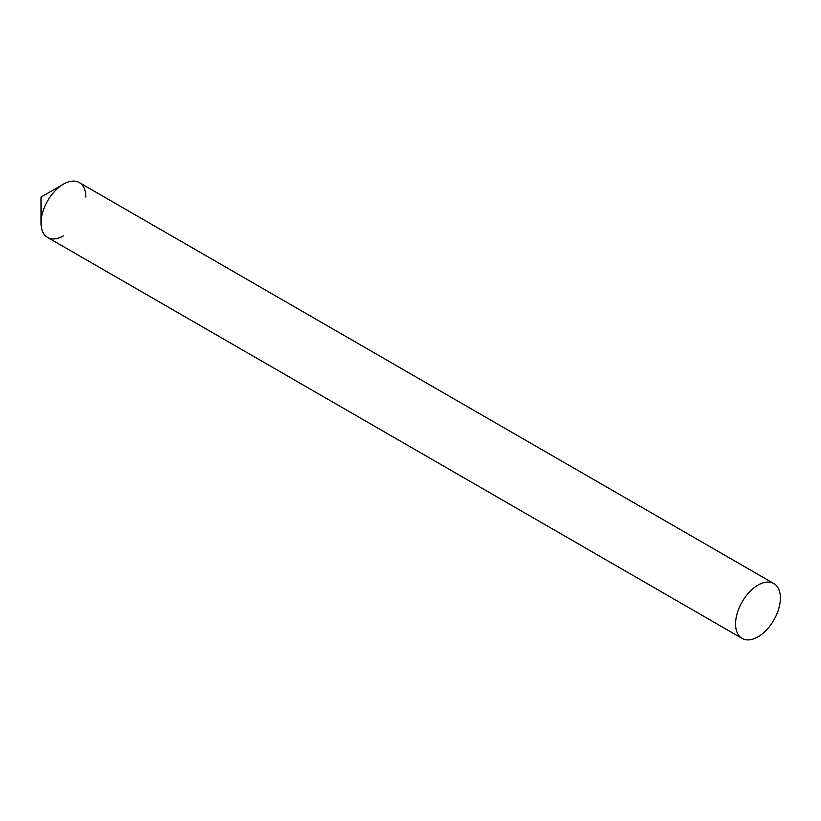 <?xml version="1.0" encoding="UTF-8"?>
<svg xmlns="http://www.w3.org/2000/svg" width="821" height="821" viewBox="0 0 821 821"><rect width="100%" height="100%" fill="white"/><g stroke="black" fill="none" stroke-linecap="round" stroke-linejoin="round"><path stroke-width="1.23" d="M63.453 235.884A31.68 18.288 -60 0 1 41.05 222.943L41.05 197.071L63.453 184.14A31.68 18.288 -60 0 1 85.856 197.071M41.05 222.943A31.68 18.288 -60 0 1 63.453 184.14A31.68 18.288 120 0 0 42.754 212.064A31.68 18.288 120 0 0 47.608 237.454L742.133 638.43A31.68 18.288 120 0 0 757.978 636.86A31.68 18.288 120 0 0 778.677 608.936A31.68 18.288 120 0 0 773.823 583.546A31.68 18.288 120 0 0 757.978 585.116A31.68 18.288 120 0 0 737.279 613.041A31.68 18.288 120 0 0 742.133 638.43M773.823 583.546L79.298 182.57A31.68 18.288 120 0 0 63.453 184.14L41.05 197.071"/></g></svg>
